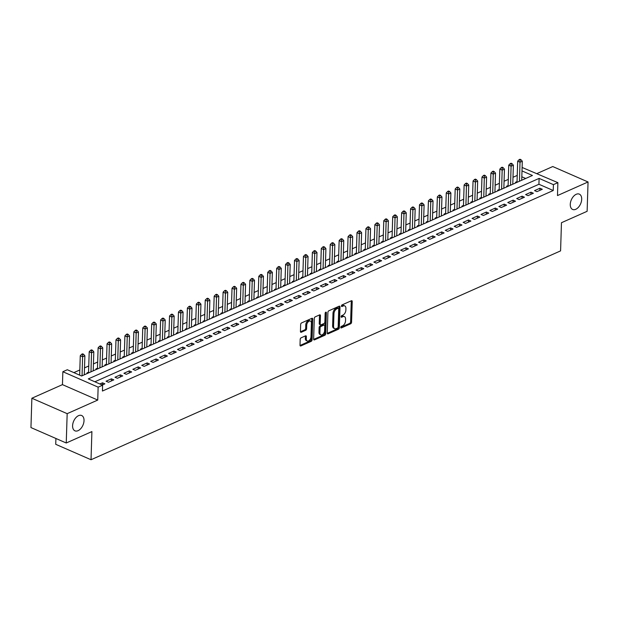 <?xml version="1.0" encoding="UTF-8"?>
<svg xmlns="http://www.w3.org/2000/svg" width="619" height="619" viewBox="0 0 619 619"><rect width="100%" height="100%" fill="white"/><g stroke="black" fill="none" stroke-linecap="round" stroke-linejoin="round"><path stroke-width="0.93" d="M340.76 327.397A0.898 0.542 113.6 0 0 341.348 327.931L350.656 323.791A1.284 0.774 113.6 0 0 351.569 322.251L352.226 301.523A1.284 0.774 113.6 0 0 351.863 300.733A1.284 0.774 113.6 0 0 351.383 300.757L342.075 304.896A0.898 0.542 113.6 0 0 342.021 306.513L343.228 305.979A4.109 2.484 113.6 0 1 344.752 305.902A4.109 2.484 113.6 0 1 345.913 308.417L345.859 310.142A4.109 2.484 113.6 0 1 342.941 315.071L341.734 315.613A0.898 0.542 113.6 0 0 341.688 317.222L342.887 316.688A4.109 2.484 113.6 0 1 344.419 316.611A4.109 2.484 113.6 0 1 345.58 319.125L345.526 320.851A4.109 2.484 113.6 0 1 342.601 325.787L341.402 326.321A0.898 0.542 113.6 0 0 340.76 327.397M84.022 420.626A8.364 5.06 113.6 0 0 81.662 415.504A8.364 5.06 113.6 0 0 75.812 417.755A8.364 5.06 113.6 0 0 72.593 425.71A8.364 5.06 113.6 0 0 74.961 430.832A8.364 5.06 113.6 0 0 80.803 428.58A8.364 5.06 113.6 0 0 84.022 420.626M581.698 199.256A8.364 5.06 113.6 0 0 579.338 194.134A8.364 5.06 113.6 0 0 573.488 196.385A8.364 5.06 113.6 0 0 570.269 204.34A8.364 5.06 113.6 0 0 572.637 209.462A8.364 5.06 113.6 0 0 578.479 207.21A8.364 5.06 113.6 0 0 581.698 199.256M301.097 337.827A1.284 0.774 113.6 0 0 300.192 339.374L300.006 345.185A1.284 0.774 113.6 0 0 300.37 345.975A1.284 0.774 113.6 0 0 300.842 345.951L311.187 341.348A1.284 0.774 113.6 0 0 312.1 339.808L312.75 319.079A1.284 0.774 113.6 0 0 312.386 318.29A1.284 0.774 113.6 0 0 311.906 318.313L301.569 322.917A1.284 0.774 113.6 0 0 300.656 324.457L300.439 331.482A1.284 0.774 113.6 0 0 300.795 332.271A1.284 0.774 113.6 0 0 301.275 332.241L305.701 330.275A1.284 0.774 113.6 0 0 306.614 328.735L306.722 325.254A3.435 2.074 113.6 0 1 308.045 321.988A3.435 2.074 113.6 0 1 310.444 321.06A3.435 2.074 113.6 0 1 311.411 323.164L310.986 336.813A3.435 2.074 113.6 0 1 309.662 340.079A3.435 2.074 113.6 0 1 307.264 340.999A3.435 2.074 113.6 0 1 306.297 338.895L306.366 336.62A1.284 0.774 113.6 0 0 306.003 335.838A1.284 0.774 113.6 0 0 305.523 335.862L301.097 337.827M66.241 442.995L30.95 427.567L31.871 398.234L67.169 413.662L66.241 442.995L91.906 431.582L91.024 459.739L560.582 250.881L561.464 222.716L587.129 211.303L588.05 181.971L557.479 195.565L557.881 182.659L553.417 184.648L553.231 190.513L102.429 391.038L102.607 385.173L98.142 387.154L62.852 371.725L67.316 369.744L81.623 375.996L532.433 175.479L521.995 170.914M67.169 413.662L97.74 400.06L98.142 387.154M327.258 333.068A1.284 0.774 113.6 0 0 327.621 333.85A1.284 0.774 113.6 0 0 328.093 333.827L338.438 329.231A1.284 0.774 113.6 0 0 339.351 327.691L340.001 306.954A1.284 0.774 113.6 0 0 339.638 306.173A1.284 0.774 113.6 0 0 339.158 306.196L328.821 310.792A1.284 0.774 113.6 0 0 327.908 312.332L327.258 333.068M324.813 335.289L314.467 339.885A1.284 0.774 113.6 0 1 313.995 339.916A1.284 0.774 113.6 0 1 313.632 339.127L314.282 318.398A1.284 0.774 113.6 0 1 315.195 316.858L319.621 314.885A1.284 0.774 113.6 0 1 320.1 314.862A1.284 0.774 113.6 0 1 320.456 315.651L320.193 324.054A1.284 0.774 113.6 0 0 320.557 324.843A1.284 0.774 113.6 0 0 321.037 324.82L323.969 323.513A1.284 0.774 113.6 0 0 324.882 321.973L325.161 313.214A0.898 0.542 113.6 0 1 326.383 312.672L325.726 333.749A1.284 0.774 113.6 0 1 324.813 335.289L323.853 334.871L313.655 339.413M588.05 181.971L552.759 166.542L537.013 173.544M88.556 372.181L86.993 372.878L87.821 373.242M97.477 368.212L95.914 368.901L96.75 369.272M106.406 364.235L104.843 364.931L105.679 365.295M115.335 360.266L113.772 360.962L114.608 361.326M124.264 356.296L122.701 356.993L123.529 357.356M133.186 352.327L131.623 353.023L132.458 353.387M142.115 348.358L140.552 349.054L141.387 349.418M151.044 344.388L149.481 345.077L150.316 345.441M159.965 340.411L158.402 341.108L159.238 341.471M168.894 336.442L167.331 337.138L168.167 337.502M177.823 332.473L176.26 333.169L177.096 333.533M186.752 328.503L185.189 329.2L186.017 329.563M195.674 324.534L194.111 325.223L194.946 325.594M204.603 320.557L203.04 321.253L203.875 321.617M213.532 316.588L211.969 317.284L212.804 317.648M222.453 312.618L220.898 313.315L221.726 313.678M231.382 308.649L229.819 309.345L230.655 309.709M240.311 304.68L238.748 305.376L239.584 305.74M249.24 300.71L247.677 301.399L248.505 301.763M258.162 296.733L256.599 297.43L257.434 297.793M267.091 292.764L265.528 293.46L266.363 293.824M276.02 288.794L274.457 289.491L275.293 289.854M284.941 284.825L283.386 285.521L284.214 285.885M293.87 280.856L292.307 281.544L293.143 281.916M302.799 276.879L301.236 277.575L302.072 277.939M311.728 272.909L310.165 273.606L310.993 273.969M320.65 268.94L319.087 269.636L319.922 270M329.579 264.971L328.016 265.667L328.851 266.031M338.508 261.001L336.945 261.698L337.781 262.061M347.429 257.032L345.874 257.721L346.702 258.084M356.358 253.055L354.795 253.751L355.631 254.115M365.287 249.086L363.724 249.782L364.56 250.146M374.216 245.116L372.653 245.813L373.481 246.176M383.138 241.147L381.575 241.843L382.41 242.207M392.067 237.178L390.504 237.866L391.34 238.238M400.996 233.208L399.433 233.897L400.269 234.261M409.917 229.231L408.362 229.928L409.19 230.291M418.846 225.262L417.283 225.958L418.119 226.322M427.775 221.293L426.212 221.989L427.048 222.353M436.704 217.323L435.142 218.02L435.969 218.383M445.626 213.354L444.063 214.042L444.899 214.406M454.555 209.377L452.992 210.073L453.828 210.437M463.484 205.407L461.921 206.104L462.757 206.467M472.413 201.438L470.85 202.134L471.678 202.498M481.334 197.469L479.771 198.165L480.607 198.529M490.263 193.499L488.701 194.196L489.536 194.559M499.193 189.53L497.63 190.219L498.457 190.582M508.114 185.553L506.551 186.249L507.387 186.613M536.944 191.658L542.298 189.275L539.915 188.238L534.561 190.621L536.944 191.658M528.015 195.635L533.377 193.252L530.986 192.207L525.632 194.59L528.015 195.635M519.093 199.604L524.448 197.221L522.065 196.177L516.703 198.56L519.093 199.604M510.164 203.574L515.519 201.19L513.136 200.146L507.781 202.529L510.164 203.574M501.235 207.543L506.59 205.16L504.206 204.123L498.852 206.498L501.235 207.543M492.306 211.512L497.668 209.129L495.277 208.092L489.923 210.475L492.306 211.512M483.385 215.482L488.739 213.106L486.356 212.062L481.002 214.445L483.385 215.482M474.456 219.459L479.81 217.076L477.427 216.031L472.073 218.414L474.456 219.459M465.527 223.428L470.889 221.045L468.498 220L463.144 222.383L465.527 223.428M456.605 227.397L461.96 225.014L459.577 223.97L454.214 226.353L456.605 227.397M447.676 231.367L453.031 228.984L450.647 227.947L445.293 230.322L447.676 231.367M438.747 235.336L444.102 232.953L441.718 231.916L436.364 234.299L438.747 235.336M429.818 239.313L435.18 236.93L432.789 235.885L427.435 238.269L429.818 239.313M420.897 243.282L426.251 240.899L423.868 239.855L418.514 242.238L420.897 243.282M411.968 247.252L417.322 244.869L414.939 243.824L409.585 246.207L411.968 247.252M403.039 251.221L408.401 248.838L406.01 247.793L400.655 250.177L403.039 251.221M394.117 255.19L399.472 252.807L397.089 251.771L391.726 254.154L394.117 255.19M385.188 259.16L390.543 256.784L388.159 255.74L382.805 258.123L385.188 259.16M376.259 263.137L381.613 260.754L379.23 259.709L373.876 262.092L376.259 263.137M367.33 267.106L372.692 264.723L370.301 263.679L364.947 266.062L367.33 267.106M358.409 271.076L363.763 268.692L361.38 267.648L356.018 270.031L358.409 271.076M349.48 275.045L354.834 272.662L352.451 271.625L347.097 274L349.48 275.045M340.551 279.014L345.905 276.631L343.522 275.594L338.167 277.977L340.551 279.014M331.629 282.991L336.984 280.608L334.6 279.564L329.238 281.947L331.629 282.991M322.7 286.961L328.055 284.578L325.671 283.533L320.317 285.916L322.7 286.961M313.771 290.93L319.125 288.547L316.742 287.502L311.388 289.885L313.771 290.93M304.842 294.899L310.204 292.516L307.813 291.472L302.459 293.855L304.842 294.899M295.921 298.869L301.275 296.486L298.892 295.449L293.53 297.832L295.921 298.869M286.992 302.838L292.346 300.463L289.963 299.418L284.608 301.801L286.992 302.838M278.063 306.815L283.417 304.432L281.034 303.387L275.679 305.771L278.063 306.815M269.141 310.784L274.496 308.401L272.112 307.357L266.75 309.74L269.141 310.784M260.212 314.754L265.566 312.371L263.183 311.326L257.829 313.709L260.212 314.754M251.283 318.723L256.637 316.34L254.254 315.303L248.9 317.679L251.283 318.723M242.354 322.692L247.716 320.309L245.325 319.272L239.971 321.656L242.354 322.692M233.433 326.67L238.787 324.286L236.404 323.242L231.042 325.625L233.433 326.67M224.504 330.639L229.858 328.256L227.475 327.211L222.12 329.594L224.504 330.639M215.574 334.608L220.929 332.225L218.546 331.18L213.191 333.564L215.574 334.608M206.653 338.578L212.008 336.194L209.624 335.15L204.262 337.533L206.653 338.578M197.724 342.547L203.078 340.164L200.695 339.127L195.341 341.51L197.724 342.547M188.795 346.516L194.149 344.141L191.766 343.096L186.412 345.479L188.795 346.516M179.866 350.493L185.228 348.11L182.837 347.066L177.483 349.449L179.866 350.493M170.945 354.463L176.299 352.079L173.916 351.035L168.554 353.418L170.945 354.463M162.016 358.432L167.37 356.049L164.987 355.004L159.632 357.387L162.016 358.432M153.086 362.401L158.441 360.018L156.058 358.981L150.703 361.357L153.086 362.401M144.157 366.371L149.519 363.987L147.136 362.951L141.774 365.334L144.157 366.371M135.236 370.348L140.59 367.965L138.207 366.92L132.853 369.303L135.236 370.348M126.307 374.317L131.661 371.934L129.278 370.889L123.924 373.272L126.307 374.317M117.378 378.286L122.74 375.903L120.349 374.859L114.995 377.242L117.378 378.286M108.457 382.256L113.811 379.873L111.428 378.828L106.066 381.211L108.457 382.256M553.231 190.513L538.925 184.261L94.862 381.784M102.251 385.018L104.882 383.842L102.499 382.805L99.868 383.973M517.236 175.401L512.996 177.289M508.307 179.371L504.067 181.259M499.386 183.34L495.138 185.228M490.457 187.309L486.217 189.197M481.528 191.279L477.288 193.167M472.606 195.256L468.359 197.144M463.677 199.225L459.43 201.113M454.748 203.194L450.508 205.082M445.819 207.164L441.579 209.052M436.898 211.133L432.65 213.021M427.969 215.11L423.729 216.99M419.04 219.08L414.8 220.968M410.118 223.049L405.871 224.937M401.189 227.018L396.941 228.906M392.26 230.988L388.02 232.876M383.331 234.957L379.091 236.845M374.41 238.934L370.162 240.822M365.481 242.903L361.241 244.791M356.552 246.873L352.312 248.761M347.63 250.842L343.383 252.73M338.701 254.811L334.453 256.699M329.772 258.788L325.532 260.669M320.843 262.758L316.603 264.646M311.922 266.727L307.674 268.615M302.993 270.696L298.753 272.584M294.064 274.666L289.824 276.554M285.142 278.635L280.894 280.523M276.213 282.612L271.965 284.5M267.284 286.582L263.044 288.469M258.355 290.551L254.115 292.439M249.434 294.52L245.186 296.408M240.505 298.49L236.265 300.377M231.576 302.467L227.335 304.347M222.654 306.436L218.406 308.324M213.725 310.405L209.477 312.293M204.796 314.375L200.556 316.263M195.867 318.344L191.627 320.232M186.946 322.313L182.698 324.201M178.017 326.29L173.777 328.178M169.088 330.26L164.847 332.148M160.166 334.229L155.918 336.117M151.237 338.198L146.989 340.086M142.308 342.168L138.068 344.056M133.379 346.145L129.139 348.025M124.458 350.114L120.21 352.002M115.529 354.083L111.288 355.971M106.6 358.053L102.359 359.941M97.678 362.022L93.43 363.91M88.749 365.991L84.501 367.879M79.82 369.969L73.878 372.607M525.686 178.473L521.809 176.779M517.043 181.584L515.48 182.28L516.316 182.644M55.911 438.476L55.733 444.31L91.024 459.739M97.74 400.06L62.449 384.631L31.871 398.234M62.449 384.631L62.852 371.725M522.103 167.447L557.881 182.659M553.417 184.648L539.11 178.396L88.3 378.913L102.607 385.173M538.925 184.261L539.11 178.396M539.915 188.238L539.845 190.366M530.986 192.207L530.924 194.343M522.065 196.177L521.995 198.312M513.136 200.146L513.066 202.281M504.206 204.123L504.145 206.251M495.277 208.092L495.215 210.22M486.356 212.062L486.286 214.197M477.427 216.031L477.357 218.167M468.498 220L468.436 222.136M459.577 223.97L459.507 226.105M450.647 227.947L450.578 230.075M441.718 231.916L441.656 234.044M432.789 235.885L432.727 238.021M423.868 239.855L423.798 241.99M414.939 243.824L414.869 245.96M406.01 247.793L405.948 249.929M397.089 251.771L397.019 253.898M388.159 255.74L388.09 257.875M379.23 259.709L379.161 261.845M370.301 263.679L370.239 265.814M361.38 267.648L361.31 269.783M352.451 271.625L352.381 273.753M343.522 275.594L343.46 277.722M334.6 279.564L334.531 281.699M325.671 283.533L325.602 285.668M316.742 287.502L316.673 289.638M307.813 291.472L307.751 293.607M298.892 295.449L298.822 297.577M289.963 299.418L289.893 301.554M281.034 303.387L280.972 305.523M272.112 307.357L272.043 309.492M263.183 311.326L263.114 313.462M254.254 315.303L254.185 317.431M245.325 319.272L245.263 321.4M236.404 323.242L236.334 325.377M227.475 327.211L227.405 329.347M218.546 331.18L218.484 333.316M209.624 335.15L209.555 337.285M200.695 339.127L200.626 341.255M191.766 343.096L191.697 345.224M182.837 347.066L182.775 349.201M173.916 351.035L173.846 353.17M164.987 355.004L164.917 357.14M156.058 358.981L155.996 361.109M147.136 362.951L147.067 365.078M138.207 366.92L138.138 369.056M129.278 370.889L129.209 373.025M120.349 374.859L120.287 376.994M111.428 378.828L111.358 380.964M102.499 382.805L102.429 384.933M344.419 316.611L343.468 316.193A4.109 2.484 113.6 0 0 341.936 316.27L342.887 316.688M341.1 316.642L341.936 316.27M344.752 305.902L343.8 305.484A4.109 2.484 113.6 0 0 342.276 305.562L343.228 305.979M341.44 305.933L342.276 305.562M340.767 327.35L349.704 323.373A1.284 0.774 113.6 0 0 350.617 321.834L351.267 301.105A1.284 0.774 113.6 0 0 351.252 300.819M327.273 333.355L337.479 328.813A1.284 0.774 113.6 0 0 338.392 327.273L339.05 306.537A1.284 0.774 113.6 0 0 339.026 306.258M337.525 328.047A0.898 0.542 113.6 0 0 338.16 326.964L338.732 308.773A0.898 0.542 113.6 0 0 338.144 308.239L336.875 308.804A4.109 2.484 113.6 0 0 333.958 313.732L333.564 326.174A4.109 2.484 113.6 0 0 334.724 328.689A4.109 2.484 113.6 0 0 336.249 328.612L337.525 328.047M338.477 308.223L337.525 307.805A0.898 0.542 113.6 0 0 337.193 307.821L338.144 308.239M334.724 328.689L333.773 328.271A4.109 2.484 113.6 0 1 332.612 325.756L332.999 313.315A4.109 2.484 113.6 0 1 335.924 308.386L337.193 307.821M320.557 324.843L319.605 324.426A1.284 0.774 113.6 0 1 319.242 323.636L319.505 315.233A1.284 0.774 113.6 0 0 319.489 314.947M325.424 312.463L324.766 333.332L325.726 333.749M319.922 332.782A3.435 2.074 113.6 0 0 320.89 334.879A3.435 2.074 113.6 0 0 323.288 333.958A3.435 2.074 113.6 0 0 324.611 330.693L324.758 325.888A1.284 0.774 113.6 0 0 324.395 325.099A1.284 0.774 113.6 0 0 323.923 325.122L320.982 326.43A1.284 0.774 113.6 0 0 320.069 327.969L319.922 332.782L318.971 332.364A3.435 2.074 113.6 0 0 319.938 334.461L320.89 334.879M324.395 325.099L323.443 324.681A1.284 0.774 113.6 0 0 322.963 324.704L323.923 325.122M318.971 332.364L319.118 327.552A1.284 0.774 113.6 0 1 320.031 326.012L322.963 324.704M323.853 334.871A1.284 0.774 113.6 0 0 324.766 333.332M307.264 340.999L306.312 340.582A3.435 2.074 113.6 0 1 305.337 338.485L305.415 336.21A1.284 0.774 113.6 0 0 305.391 335.924M310.444 321.06L309.485 320.65A3.435 2.074 113.6 0 0 307.086 321.571A3.435 2.074 113.6 0 0 305.771 324.836L306.722 325.254M300.455 331.769L304.749 329.857A1.284 0.774 113.6 0 0 305.662 328.318L305.771 324.836M300.029 345.472L310.227 340.93A1.284 0.774 113.6 0 0 311.14 339.39L311.798 318.661A1.284 0.774 113.6 0 0 311.775 318.375M521.701 180.245L522.304 161.219L520.068 162.209L517.685 161.172L517.02 182.334M520.068 160.073L520.966 159.679L520.014 159.261L519.117 159.656L520.068 160.073L519.473 181.243M520.966 159.679L522.304 161.219M517.685 161.172L519.117 159.656M512.78 184.214L513.375 165.188L511.139 166.186L508.756 165.141L508.091 186.304M511.147 164.043L512.037 163.648L511.085 163.23L510.188 163.633L511.147 164.043L510.543 185.213M512.037 163.648L513.375 165.188M508.756 165.141L510.188 163.633M503.851 188.191L504.446 169.157L502.218 170.155L499.835 169.111L499.169 190.273M502.218 168.02L503.108 167.617L502.156 167.2L501.266 167.602L502.218 168.02L501.614 189.182M503.108 167.617L504.446 169.157M499.835 169.111L501.266 167.602M494.921 192.161L495.517 173.134L493.289 174.125L490.906 173.08L490.24 194.242M493.289 171.989L494.186 171.595L493.227 171.177L492.337 171.571L493.289 171.989L492.693 193.151M494.186 171.595L495.517 173.134M490.906 173.08L492.337 171.571M485.992 196.13L486.596 177.104L484.36 178.094L481.977 177.049L481.311 198.212M484.368 175.958L485.257 175.564L484.306 175.146L483.408 175.541L484.368 175.958L483.764 197.121M485.257 175.564L486.596 177.104M481.977 177.049L483.408 175.541M477.071 200.099L477.667 181.073L475.438 182.063L473.048 181.027L472.382 202.181M475.438 179.928L476.328 179.533L475.377 179.115L474.487 179.51L475.438 179.928L474.835 201.09M476.328 179.533L477.667 181.073M473.048 181.027L474.487 179.51M468.142 204.069L468.738 185.042L466.509 186.033L464.126 184.996L463.461 206.158M466.509 183.897L467.407 183.503L466.447 183.085L465.558 183.479L466.509 183.897L465.914 205.067M467.407 183.503L468.738 185.042M464.126 184.996L465.558 183.479M459.213 208.046L459.816 189.012L457.58 190.01L455.197 188.965L454.532 210.127M457.58 187.874L458.478 187.472L457.526 187.054L456.629 187.456L457.58 187.874L456.984 209.036M458.478 187.472L459.816 189.012M455.197 188.965L456.629 187.456M450.292 212.015L450.887 192.981L448.651 193.979L446.268 192.935L445.603 214.097M448.659 191.844L449.549 191.441L448.597 191.031L447.699 191.426L448.659 191.844L448.055 213.006M449.549 191.441L450.887 192.981M446.268 192.935L447.699 191.426M441.362 215.985L441.958 196.958L439.73 197.948L437.347 196.904L436.681 218.066M439.73 195.813L440.62 195.418L439.668 195L438.778 195.395L439.73 195.813L439.126 216.975M440.62 195.418L441.958 196.958M437.347 196.904L438.778 195.395M432.433 219.954L433.029 200.927L430.801 201.918L428.418 200.873L427.752 222.035M430.801 199.782L431.698 199.388L430.739 198.97L429.849 199.364L430.801 199.782L430.205 220.944M431.698 199.388L433.029 200.927M428.418 200.873L429.849 199.364M423.504 223.923L424.108 204.897L421.872 205.887L419.489 204.85L418.823 226.005M421.879 203.752L422.769 203.357L421.818 202.939L420.92 203.334L421.879 203.752L421.276 224.921M422.769 203.357L424.108 204.897M419.489 204.85L420.92 203.334M414.583 227.893L415.179 208.866L412.95 209.864L410.559 208.82L409.894 229.982M412.95 207.721L413.84 207.326L412.888 206.908L411.999 207.311L412.95 207.721L412.347 228.891M413.84 207.326L415.179 208.866M410.559 208.82L411.999 207.311M405.654 231.87L406.25 212.835L404.021 213.834L401.638 212.789L400.973 233.951M404.021 211.698L404.919 211.296L403.959 210.878L403.07 211.28L404.021 211.698L403.426 232.86M404.919 211.296L406.25 212.835M401.638 212.789L403.07 211.28M396.725 235.839L397.328 216.812L395.092 217.803L392.709 216.758L392.044 237.92M395.092 215.667L395.99 215.273L395.038 214.855L394.141 215.25L395.092 215.667L394.496 236.829M395.99 215.273L397.328 216.812M392.709 216.758L394.141 215.25M387.804 239.808L388.399 220.782L386.163 221.772L383.78 220.728L383.115 241.89M386.171 219.637L387.061 219.242L386.109 218.824L385.211 219.219L386.171 219.637L385.567 240.799M387.061 219.242L388.399 220.782M383.78 220.728L385.211 219.219M378.874 243.778L379.47 224.751L377.242 225.742L374.859 224.705L374.193 245.859M377.242 223.606L378.132 223.211L377.18 222.794L376.29 223.188L377.242 223.606L376.638 244.768M378.132 223.211L379.47 224.751M374.859 224.705L376.29 223.188M369.945 247.747L370.541 228.721L368.313 229.711L365.93 228.674L365.264 249.836M368.313 227.575L369.21 227.181L368.251 226.763L367.361 227.158L368.313 227.575L367.717 248.745M369.21 227.181L370.541 228.721M365.93 228.674L367.361 227.158M361.016 251.724L361.62 232.69L359.384 233.688L357.001 232.643L356.335 253.805M359.391 231.552L360.281 231.15L359.329 230.732L358.432 231.135L359.391 231.552L358.788 252.714M360.281 231.15L361.62 232.69M357.001 232.643L358.432 231.135M352.095 255.693L352.691 236.659L350.462 237.657L348.071 236.613L347.406 257.775M350.462 235.522L351.352 235.119L350.4 234.709L349.511 235.104L350.462 235.522L349.859 256.684M351.352 235.119L352.691 236.659M348.071 236.613L349.511 235.104M343.166 259.663L343.762 240.636L341.533 241.627L339.15 240.582L338.485 261.744M341.533 239.491L342.431 239.096L341.471 238.679L340.582 239.073L341.533 239.491L340.937 260.653M342.431 239.096L343.762 240.636M339.15 240.582L340.582 239.073M334.237 263.632L334.84 244.606L332.604 245.596L330.221 244.551L329.556 265.713M332.604 243.46L333.502 243.066L332.55 242.648L331.652 243.043L332.604 243.46L332.008 264.623M333.502 243.066L334.84 244.606M330.221 244.551L331.652 243.043M325.315 267.601L325.911 248.575L323.675 249.565L321.292 248.529L320.627 269.683M323.683 247.43L324.573 247.035L323.621 246.617L322.723 247.012L323.683 247.43L323.079 268.6M324.573 247.035L325.911 248.575M321.292 248.529L322.723 247.012M316.386 271.571L316.982 252.544L314.754 253.535L312.371 252.498L311.705 273.66M314.754 251.399L315.644 251.005L314.692 250.587L313.802 250.989L314.754 251.399L314.15 272.569M315.644 251.005L316.982 252.544M312.371 252.498L313.802 250.989M307.457 275.548L308.053 256.514L305.825 257.512L303.442 256.467L302.776 277.629M305.825 255.376L306.722 254.974L305.763 254.556L304.873 254.958L305.825 255.376L305.229 276.538M306.722 254.974L308.053 256.514M303.442 256.467L304.873 254.958M298.528 279.517L299.132 260.491L296.896 261.481L294.512 260.437L293.847 281.599M296.903 259.346L297.793 258.951L296.841 258.533L295.944 258.928L296.903 259.346L296.3 280.508M297.793 258.951L299.132 260.491M294.512 260.437L295.944 258.928M289.607 283.487L290.203 264.46L287.974 265.45L285.583 264.406L284.918 285.568M287.974 263.315L288.864 262.92L287.912 262.502L287.023 262.897L287.974 263.315L287.371 284.477M288.864 262.92L290.203 264.46M285.583 264.406L287.023 262.897M280.678 287.456L281.274 268.429L279.045 269.42L276.662 268.375L275.997 289.537M279.045 267.284L279.935 266.89L278.983 266.472L278.093 266.866L279.045 267.284L278.449 288.446M279.935 266.89L281.274 268.429M276.662 268.375L278.093 266.866M271.749 291.425L272.352 272.399L270.116 273.389L267.733 272.352L267.068 293.514M270.116 271.254L271.014 270.859L270.054 270.441L269.164 270.836L270.116 271.254L269.52 292.423M271.014 270.859L272.352 272.399M267.733 272.352L269.164 270.836M262.827 295.402L263.423 276.368L261.187 277.366L258.804 276.322L258.138 297.484M261.195 275.231L262.085 274.828L261.133 274.41L260.235 274.813L261.195 275.231L260.591 296.393M262.085 274.828L263.423 276.368M258.804 276.322L260.235 274.813M253.898 299.372L254.494 280.337L252.266 281.336L249.875 280.291L249.217 301.453M252.266 279.2L253.156 278.798L252.204 278.388L251.314 278.782L252.266 279.2L251.662 300.362M253.156 278.798L254.494 280.337M249.875 280.291L251.314 278.782M244.969 303.341L245.565 284.314L243.337 285.305L240.953 284.26L240.288 305.422M243.337 283.169L244.234 282.775L243.275 282.357L242.385 282.751L243.337 283.169L242.741 304.331M244.234 282.775L245.565 284.314M240.953 284.26L242.385 282.751M236.04 307.31L236.644 288.284L234.408 289.274L232.024 288.23L231.359 309.392M234.415 287.139L235.305 286.744L234.353 286.326L233.456 286.721L234.415 287.139L233.812 308.301M235.305 286.744L236.644 288.284M232.024 288.23L233.456 286.721M227.119 311.28L227.715 292.253L225.486 293.244L223.095 292.207L222.43 313.361M225.486 291.108L226.376 290.713L225.424 290.296L224.535 290.69L225.486 291.108L224.883 312.278M226.376 290.713L227.715 292.253M223.095 292.207L224.535 290.69M218.19 315.249L218.786 296.222L216.557 297.213L214.174 296.176L213.509 317.338M216.557 295.077L217.447 294.683L216.495 294.265L215.605 294.667L216.557 295.077L215.961 316.247M217.447 294.683L218.786 296.222M214.174 296.176L215.605 294.667M209.261 319.226L209.864 300.192L207.628 301.19L205.245 300.145L204.579 321.307M207.628 299.054L208.526 298.652L207.566 298.234L206.676 298.637L207.628 299.054L207.032 320.216M208.526 298.652L209.864 300.192M205.245 300.145L206.676 298.637M200.339 323.195L200.935 304.169L198.699 305.159L196.316 304.115L195.65 325.277M198.707 303.024L199.597 302.621L198.645 302.211L197.747 302.606L198.707 303.024L198.103 324.186M199.597 302.621L200.935 304.169M196.316 304.115L197.747 302.606M191.41 327.165L192.006 308.138L189.778 309.129L187.387 308.084L186.729 329.246M189.778 306.993L190.667 306.598L189.716 306.181L188.826 306.575L189.778 306.993L189.174 328.155M190.667 306.598L192.006 308.138M187.387 308.084L188.826 306.575M182.481 331.134L183.077 312.108L180.849 313.098L178.465 312.053L177.8 333.215M180.849 310.962L181.746 310.568L180.787 310.15L179.897 310.545L180.849 310.962L180.253 332.124M181.746 310.568L183.077 312.108M178.465 312.053L179.897 310.545M173.552 335.103L174.156 316.077L171.92 317.067L169.536 316.03L168.871 337.193M171.927 314.932L172.817 314.537L171.865 314.119L170.968 314.514L171.927 314.932L171.324 336.102M172.817 314.537L174.156 316.077M169.536 316.03L170.968 314.514M164.631 339.073L165.227 320.046L162.998 321.044L160.607 320L159.942 341.162M162.998 318.909L163.888 318.506L162.936 318.089L162.046 318.491L162.998 318.909L162.395 340.071M163.888 318.506L165.227 320.046M160.607 320L162.046 318.491M155.702 343.05L156.298 324.016L154.069 325.014L151.686 323.969L151.021 345.131M154.069 322.878L154.959 322.476L154.007 322.066L153.117 322.46L154.069 322.878L153.473 344.04M154.959 322.476L156.298 324.016M151.686 323.969L153.117 322.46M146.773 347.019L147.376 327.993L145.14 328.983L142.757 327.938L142.091 349.101M145.14 326.847L146.038 326.453L145.078 326.035L144.188 326.43L145.14 326.847L144.544 348.01M146.038 326.453L147.376 327.993M142.757 327.938L144.188 326.43M137.851 350.988L138.447 331.962L136.211 332.952L133.828 331.908L133.162 353.07M136.219 330.817L137.108 330.422L136.157 330.004L135.259 330.399L136.219 330.817L135.615 351.979M137.108 330.422L138.447 331.962M133.828 331.908L135.259 330.399M128.922 354.958L129.518 335.931L127.29 336.922L124.899 335.885L124.241 357.039M127.29 334.786L128.179 334.392L127.228 333.974L126.338 334.368L127.29 334.786L126.686 355.956M128.179 334.392L129.518 335.931M124.899 335.885L126.338 334.368M119.993 358.927L120.589 339.901L118.361 340.891L115.977 339.854L115.312 361.016M118.361 338.755L119.258 338.361L118.299 337.943L117.409 338.345L118.361 338.755L117.765 359.925M119.258 338.361L120.589 339.901M115.977 339.854L117.409 338.345M111.064 362.904L111.668 343.87L109.431 344.868L107.048 343.824L106.383 364.986M109.431 342.733L110.329 342.33L109.377 341.912L108.48 342.315L109.431 342.733L108.836 363.895M110.329 342.33L111.668 343.87M107.048 343.824L108.48 342.315M102.143 366.874L102.739 347.847L100.51 348.837L98.119 347.793L97.454 368.955M100.51 346.702L101.4 346.3L100.448 345.889L99.551 346.284L100.51 346.702L99.907 367.864M101.4 346.3L102.739 347.847M98.119 347.793L99.551 346.284M93.214 370.843L93.809 351.816L91.581 352.807L89.198 351.762L88.532 372.924M91.581 350.671L92.471 350.277L91.519 349.859L90.629 350.253L91.581 350.671L90.985 371.833M92.471 350.277L93.809 351.816M89.198 351.762L90.629 350.253M84.285 374.812L84.88 355.786L82.652 356.776L80.269 355.732L79.658 375.137M82.652 354.641L83.55 354.246L82.59 353.828L81.7 354.223L82.652 354.641L82.056 375.803M83.55 354.246L84.88 355.786M80.269 355.732L81.7 354.223M340.798 327.691L341.348 327.931M341.471 306.273L342.021 306.513M341.139 316.982L341.688 317.222M351.267 301.105L352.226 301.523M350.617 321.834L351.569 322.251M349.704 323.373L350.656 323.791M339.05 306.537L340.001 306.954M338.392 327.273L339.351 327.691M337.479 328.813L338.438 329.231M327.312 333.486L328.093 333.827M335.924 308.386L336.875 308.804M332.999 313.315L333.958 313.732M332.612 325.756L333.564 326.174M313.686 339.545L314.467 339.885M319.505 315.233L320.456 315.651M319.242 323.636L320.193 324.054M325.555 312.309L326.383 312.672M320.031 326.012L320.982 326.43M319.118 327.552L320.069 327.969M305.415 336.21L306.366 336.62M305.337 338.485L306.297 338.895M305.662 328.318L306.614 328.735M304.749 329.857L305.701 330.275M300.494 331.9L301.275 332.241M311.798 318.661L312.75 319.079M311.14 339.39L312.1 339.808M310.227 340.93L311.187 341.348M300.06 345.603L300.842 345.951"/></g></svg>
